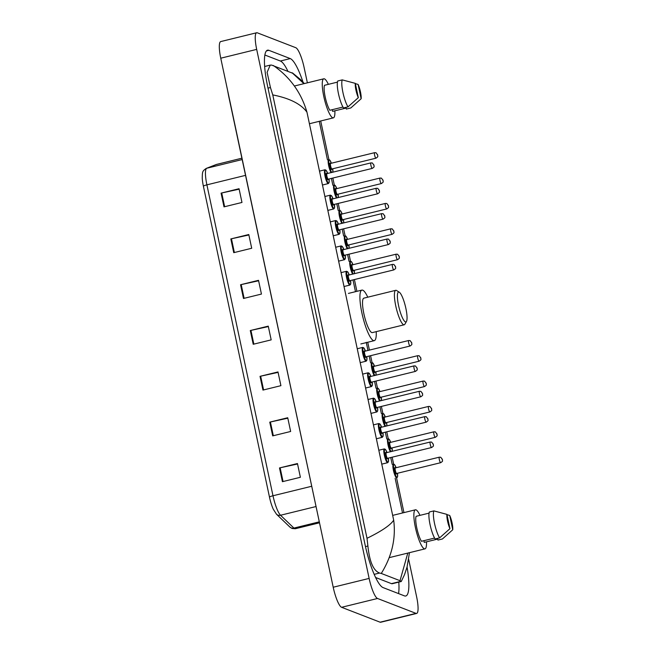 <?xml version="1.0" encoding="UTF-8"?>
<svg xmlns="http://www.w3.org/2000/svg" width="655" height="655" viewBox="0 0 655 655"><rect width="100%" height="100%" fill="white"/><g stroke="black" fill="none" stroke-linecap="round" stroke-linejoin="round"><path stroke-width="0.98" d="M408.687 559.452L416.621 596.795A18.921 3.995 -103.8 0 1 416.637 613.432A18.921 3.995 -103.8 0 1 416.015 613.375L377.534 598.482A18.921 3.995 -103.8 0 1 369.133 578.414L256.686 49.387A18.921 3.995 -103.8 0 1 256.678 32.75A18.921 3.995 -103.8 0 1 257.292 32.807L295.782 47.7A18.921 3.995 -103.8 0 1 304.174 67.768L307.375 82.825M416.637 613.432L380.702 622.25A18.921 3.995 -103.8 0 1 380.088 622.193L341.607 607.3A18.921 3.995 -103.8 0 1 333.207 587.232L220.76 58.205A18.921 3.995 -103.8 0 1 220.751 41.568L256.678 32.75M303.003 82.096A40.692 8.597 76.2 0 0 290.247 58.59L268.869 50.32A40.692 8.597 76.2 0 0 267.543 50.189A40.692 8.597 76.2 0 0 267.559 85.961L365.015 544.452A40.692 8.597 76.2 0 0 383.069 587.592L404.446 595.87A40.692 8.597 76.2 0 0 405.772 595.993A40.692 8.597 76.2 0 0 407.058 567.017M287.832 71.108A40.692 8.597 76.2 0 0 280.365 61.013L264.874 55.02M398.559 593.586A40.692 8.597 76.2 0 0 398.78 582.115M375.602 577.497L391.453 583.638A25.545 5.396 76.2 0 0 392.279 583.711L401.261 581.509L400.008 580.698L407.795 553.082M367.013 538.295C381.66 531.123 390.552 525.081 393.68 520.16C396.038 538.516 391.903 556.275 381.276 573.444L379.548 573.035C373.391 570.677 369.51 561.671 367.897 546.024L367.013 538.295L272.767 94.909L270.441 87.533L267.093 72.296L270.245 65.115L271.571 65.074L292.957 73.352M409.457 552.681L407.066 566.993L404.536 574.623L401.261 581.509M381.276 573.444L400.008 580.698M273.307 65.484C290.018 77.085 301.235 92.65 306.958 112.177C301.046 103.998 289.649 98.242 272.767 94.909M303.92 83.676L292.04 72.738M269.483 497.137L203.394 186.216A15.515 3.283 -103.8 0 1 202.248 178.111C202.411 171.495 202.305 171.184 206.219 168.425A4.732 4.626 68.7 0 1 206.784 168.245A18.921 3.995 76.2 0 0 206.898 184.849L272.988 495.761A4.732 0.68 168 0 0 269.483 497.137A15.515 3.283 -103.8 0 0 273.299 509.262L276.5 514.224A4.732 4.389 133.8 0 0 280.536 515.248L293.923 528.077A18.921 3.995 76.2 0 0 294.766 528.659A18.921 3.995 76.2 0 0 295.38 528.716L319.37 522.829M230.822 238.928L248.785 234.523L251.708 248.261L233.745 252.674L230.822 238.928A3.783 0.54 168 0 1 231.461 238.78L234.375 252.519M221.087 193.127L239.05 188.722L241.973 202.46L224.002 206.865L221.087 193.127A3.783 0.54 168 0 1 221.726 192.979L224.64 206.71M260.027 376.338L277.99 371.934L280.913 385.672L262.95 390.085L260.027 376.338A3.783 0.54 168 0 1 260.665 376.191L263.588 389.93M269.762 422.147L287.725 417.734L290.648 431.473L272.685 435.886L269.762 422.147A3.783 0.54 168 0 1 270.4 422L273.323 435.731M279.497 467.948L297.46 463.535L300.383 477.282L282.42 481.687L279.497 467.948A3.783 0.54 168 0 1 280.135 467.801L283.058 481.531M240.557 284.737L258.52 280.324L261.443 294.07L243.48 298.475L240.557 284.737A3.783 0.54 168 0 1 241.196 284.589L244.11 298.32M250.292 330.538L268.255 326.133L271.178 339.871L253.215 344.276L250.292 330.538A3.783 0.54 168 0 1 250.93 330.39L253.845 344.121M268.353 326.583L250.93 330.39M258.619 280.774L241.196 284.589M297.558 463.994L280.135 467.801M287.823 418.185L270.4 422M278.088 372.384L260.665 376.191M239.149 189.172L221.726 192.979M248.884 234.973L231.461 238.78M426.47 541.832A20.108 4.249 -103.8 0 1 424.98 548.865A20.108 4.249 -103.8 0 1 424.325 548.808A20.108 4.249 -103.8 0 1 415.72 528.921A20.108 4.249 -103.8 0 1 415.393 509.811A20.108 4.249 -103.8 0 1 416.048 509.877A20.108 4.249 -103.8 0 1 419.978 515.362M429.058 513.127L416.13 516.304A14.197 2.997 -103.8 0 0 416.809 528.036A14.197 2.997 -103.8 0 0 421.435 541.284L434.576 538.066M449.944 528.675A9.465 1.998 -103.8 0 1 446.906 514.371L449.944 528.675L439.611 537.878A15.139 3.201 -103.8 0 1 434.552 523.542A15.139 3.201 -103.8 0 1 433.88 510.892L429.385 511.997A15.139 3.201 -103.8 0 0 430.065 524.639A15.139 3.201 -103.8 0 0 435.125 538.983L439.611 537.878M446.906 514.371L433.88 510.892M452.752 529.764L449.715 515.46A9.465 1.998 -103.8 0 1 452.752 529.764L442.428 538.967L437.933 540.072L437.72 539.073L424.252 542.373L423.891 540.686M446.956 514.633L449.715 515.46M399.059 292.114A15.376 3.25 -103.8 0 1 399.329 292.253A15.376 3.25 -103.8 0 1 405.38 306.229A15.376 3.25 -103.8 0 1 406.485 321.417A15.376 3.25 -103.8 0 1 405.388 321.892A15.376 3.25 -103.8 0 1 398.567 305.59A15.376 3.25 -103.8 0 1 399.059 292.114M406.485 321.417L404.896 324.184A17.742 3.75 -103.8 0 1 404.209 324.782A17.742 3.75 -103.8 0 1 403.636 324.733A17.742 3.75 -103.8 0 1 396.038 307.179A17.742 3.75 -103.8 0 1 395.751 290.321A17.742 3.75 -103.8 0 1 396.332 290.378A17.742 3.75 -103.8 0 1 396.643 290.533L399.329 292.253M395.751 290.321L363.869 298.148A17.742 3.75 76.2 0 0 364.155 315.006A17.742 3.75 76.2 0 0 371.745 332.552A17.742 3.75 76.2 0 0 372.318 332.609L404.209 324.782M376.232 331.651A26.02 5.502 -103.8 0 1 374.292 340.649A26.02 5.502 -103.8 0 1 373.448 340.567A26.02 5.502 -103.8 0 1 362.313 314.834A26.02 5.502 -103.8 0 1 361.896 290.108A26.02 5.502 -103.8 0 1 362.739 290.181A26.02 5.502 -103.8 0 1 367.774 297.19M334.861 110.818A20.108 4.249 -103.8 0 1 333.37 117.859A20.108 4.249 -103.8 0 1 332.715 117.794A20.108 4.249 -103.8 0 1 324.11 97.906A20.108 4.249 -103.8 0 1 323.783 78.805A20.108 4.249 -103.8 0 1 324.438 78.862A20.108 4.249 -103.8 0 1 328.36 84.348M337.448 82.121L324.512 85.289A14.197 2.997 -103.8 0 0 325.199 97.022A14.197 2.997 -103.8 0 0 329.825 110.277L342.966 107.052M358.326 97.66A9.465 1.998 -103.8 0 1 355.288 83.357L358.326 97.66L348.002 106.871A15.139 3.201 -103.8 0 1 342.942 92.527A15.139 3.201 -103.8 0 1 342.262 79.885L337.775 80.983A15.139 3.201 -103.8 0 0 338.447 93.632A15.139 3.201 -103.8 0 0 343.507 107.969L348.002 106.871M355.288 83.357L342.262 79.885M361.142 98.749L358.105 84.446A9.465 1.998 -103.8 0 1 361.142 98.749L350.81 107.96L346.323 109.057L346.11 108.059L332.634 111.366L332.273 109.672M355.346 83.619L358.105 84.446M228.824 96.146A7.573 1.081 168 0 0 228.726 96.391L327.778 561.671M319.272 121.314L327.467 159.861M331.414 178.43L332.855 185.234M336.801 203.803L338.25 210.615M342.197 229.185L343.646 235.988M347.592 254.558L349.041 261.361M352.988 279.931L355.485 291.68M366.251 342.336L367.987 350.499M369.166 356.058L370.615 362.862M374.562 381.431L376.011 388.235M379.957 406.804L381.398 413.616M385.345 432.185L386.794 438.989M390.74 457.558L392.189 464.362M395.137 478.256L402.522 512.971M306.958 112.177L393.68 520.16M256.686 49.387L220.76 58.205M369.133 578.414L333.207 587.232M377.534 598.482L341.607 607.3M416.015 613.375L380.088 622.193M280.365 61.013L290.247 58.59M266.429 50.918L268.869 50.32M374.177 574.353L379.548 573.035M365.49 546.614L367.897 546.024M268.018 88.13L270.441 87.533M391.453 583.638L400.925 581.312M295.38 528.716L292.081 528.487L289.887 527.054A4.732 4.389 133.8 0 0 293.923 528.077L319.165 521.879M203.394 186.216A4.732 0.68 -12 0 1 206.898 184.849L245.51 175.368M311.6 486.288L272.988 495.761A18.921 3.995 76.2 0 0 280.536 515.248L315.906 506.569M206.219 168.425L216.06 164.585A4.732 4.626 68.7 0 1 216.625 164.405L206.784 168.245L242.153 159.566M216.838 164.348A18.921 3.995 76.2 0 0 216.731 164.372A18.921 3.995 76.2 0 0 216.625 164.405L241.867 158.207M397.47 473.295L397.544 476.897L396.799 477.847A7.099 1.498 -103.8 0 1 396.57 477.822A7.099 1.498 -103.8 0 1 393.532 470.806A7.099 1.498 -103.8 0 1 393.418 464.059L394.523 464.567L396.119 467.785A6.624 1.4 76.2 0 0 394.195 464.436A6.624 1.4 76.2 0 0 393.982 470.233A6.624 1.4 76.2 0 0 396.922 477.258A6.624 1.4 76.2 0 0 397.462 473.303M395.423 467.989A2.841 0.598 76.2 0 0 395.325 467.981A2.841 0.598 76.2 0 0 395.374 470.675A2.841 0.598 76.2 0 0 396.586 473.483A3.308 0.696 -103.8 0 1 396.242 474.048A3.308 0.696 -103.8 0 1 394.769 470.536A3.308 0.696 -103.8 0 1 394.875 467.637A3.308 0.696 -103.8 0 1 395.219 467.981M440.782 462.635A2.841 0.598 -103.8 0 1 440.692 462.692A2.841 0.598 -103.8 0 1 440.602 462.684A2.841 0.598 -103.8 0 1 439.39 459.875A2.841 0.598 -103.8 0 1 439.341 457.174A2.841 0.598 -103.8 0 1 439.431 457.182M442.166 458.926L442.362 459.843L442.166 458.926M390.486 451.778A7.099 1.498 -103.8 0 1 387.883 444.196A7.099 1.498 -103.8 0 1 388.022 438.686L389.127 439.194L390.724 442.412A6.624 1.4 76.2 0 0 388.8 439.055A6.624 1.4 76.2 0 0 388.448 444.18A6.624 1.4 76.2 0 0 391.166 451.606M390.028 442.608A2.841 0.598 76.2 0 0 389.938 442.6A2.841 0.598 76.2 0 0 389.979 445.302A2.841 0.598 76.2 0 0 391.199 448.11A3.308 0.696 -103.8 0 1 390.847 448.675A3.308 0.696 -103.8 0 1 389.373 445.163A3.308 0.696 -103.8 0 1 389.479 442.264A3.308 0.696 -103.8 0 1 389.823 442.608M435.387 437.253A2.841 0.598 -103.8 0 1 435.305 437.319A2.841 0.598 -103.8 0 1 435.207 437.311A2.841 0.598 -103.8 0 1 433.995 434.502A2.841 0.598 -103.8 0 1 433.946 431.801A2.841 0.598 -103.8 0 1 434.044 431.809M436.77 433.553L436.967 434.47L436.77 433.553M392.116 451.377A6.624 1.4 76.2 0 0 392.067 447.922M385.091 426.397A7.099 1.498 -103.8 0 1 382.487 418.815A7.099 1.498 -103.8 0 1 382.626 413.313L383.732 413.813L385.337 417.03M385.32 417.038A6.624 1.4 76.2 0 0 383.404 413.682A6.624 1.4 76.2 0 0 383.06 418.807A6.624 1.4 76.2 0 0 385.77 426.233M384.632 417.235A2.841 0.598 76.2 0 0 384.542 417.227A2.841 0.598 76.2 0 0 384.591 419.921A2.841 0.598 76.2 0 0 385.803 422.729A3.308 0.696 -103.8 0 1 385.451 423.302A3.308 0.696 -103.8 0 1 383.986 419.79A3.308 0.696 -103.8 0 1 384.084 416.891A3.308 0.696 -103.8 0 1 384.436 417.235M429.991 411.88A2.841 0.598 -103.8 0 1 429.909 411.938A2.841 0.598 -103.8 0 1 429.811 411.93A2.841 0.598 -103.8 0 1 428.599 409.121A2.841 0.598 -103.8 0 1 428.558 406.427A2.841 0.598 -103.8 0 1 428.648 406.436M431.383 408.171L431.571 409.088L431.383 408.171M386.728 425.996A6.624 1.4 76.2 0 0 386.671 422.549M379.695 401.024A7.099 1.498 -103.8 0 1 377.092 393.442A7.099 1.498 -103.8 0 1 377.239 387.94L378.336 388.44L379.941 391.657A6.624 1.4 76.2 0 0 378.009 388.309A6.624 1.4 76.2 0 0 377.665 393.434A6.624 1.4 76.2 0 0 380.375 400.86M379.237 391.862A2.841 0.598 76.2 0 0 379.147 391.854A2.841 0.598 76.2 0 0 379.196 394.547A2.841 0.598 76.2 0 0 380.408 397.356A3.308 0.696 -103.8 0 1 380.056 397.929A3.308 0.696 -103.8 0 1 378.59 394.416A3.308 0.696 -103.8 0 1 378.696 391.51A3.308 0.696 -103.8 0 1 379.04 391.862M424.604 386.507A2.841 0.598 -103.8 0 1 424.514 386.565A2.841 0.598 -103.8 0 1 424.424 386.556A2.841 0.598 -103.8 0 1 423.204 383.748A2.841 0.598 -103.8 0 1 423.163 381.054A2.841 0.598 -103.8 0 1 423.253 381.063M425.987 382.798L426.184 383.715L425.987 382.798M381.333 400.623A6.624 1.4 76.2 0 0 381.284 397.176L381.398 400.606M374.3 375.651A7.099 1.498 -103.8 0 1 371.696 368.069A7.099 1.498 -103.8 0 1 371.844 362.559L372.949 363.066L374.545 366.284A6.624 1.4 76.2 0 0 372.621 362.927A6.624 1.4 76.2 0 0 372.269 368.053A6.624 1.4 76.2 0 0 374.979 375.479M373.849 366.489A2.841 0.598 76.2 0 0 373.751 366.481A2.841 0.598 76.2 0 0 373.8 369.174A2.841 0.598 76.2 0 0 375.012 371.983A3.308 0.696 -103.8 0 1 374.66 372.548A3.308 0.696 -103.8 0 1 373.194 369.035A3.308 0.696 -103.8 0 1 373.301 366.137A3.308 0.696 -103.8 0 1 373.645 366.481M419.208 361.126A2.841 0.598 -103.8 0 1 419.118 361.192A2.841 0.598 -103.8 0 1 419.028 361.183A2.841 0.598 -103.8 0 1 417.816 358.375A2.841 0.598 -103.8 0 1 417.767 355.673A2.841 0.598 -103.8 0 1 417.857 355.681M420.592 357.425L420.788 358.342L420.592 357.425M375.937 375.25A6.624 1.4 76.2 0 0 375.888 371.803L376.003 375.233M352.726 274.15A7.099 1.498 -103.8 0 1 350.122 266.569A7.099 1.498 -103.8 0 1 350.269 261.058L351.375 261.566L352.971 264.784A6.624 1.4 76.2 0 0 351.047 261.427A6.624 1.4 76.2 0 0 350.695 266.552A6.624 1.4 76.2 0 0 353.405 273.978M352.275 264.988A2.841 0.598 76.2 0 0 352.177 264.972A2.841 0.598 76.2 0 0 352.226 267.674A2.841 0.598 76.2 0 0 353.438 270.482A3.308 0.696 -103.8 0 1 353.086 271.047A3.308 0.696 -103.8 0 1 351.62 267.535A3.308 0.696 -103.8 0 1 351.727 264.636A3.308 0.696 -103.8 0 1 352.071 264.98M397.634 259.626A2.841 0.598 -103.8 0 1 397.544 259.691A2.841 0.598 -103.8 0 1 397.454 259.683A2.841 0.598 -103.8 0 1 396.242 256.875A2.841 0.598 -103.8 0 1 396.193 254.173A2.841 0.598 -103.8 0 1 396.283 254.181M399.018 255.925L399.214 256.842L399.018 255.925M354.363 273.749A6.624 1.4 76.2 0 0 354.314 270.302L354.429 273.733M347.33 248.777A7.099 1.498 -103.8 0 1 344.726 241.196A7.099 1.498 -103.8 0 1 344.874 235.685L345.979 236.193L347.576 239.411A6.624 1.4 76.2 0 0 345.652 236.054A6.624 1.4 76.2 0 0 345.3 241.179A6.624 1.4 76.2 0 0 348.01 248.605M346.88 239.607A2.841 0.598 76.2 0 0 346.79 239.599A2.841 0.598 76.2 0 0 346.831 242.301A2.841 0.598 76.2 0 0 348.051 245.109A3.308 0.696 -103.8 0 1 347.699 245.674A3.308 0.696 -103.8 0 1 346.225 242.162A3.308 0.696 -103.8 0 1 346.331 239.263A3.308 0.696 -103.8 0 1 346.675 239.607M392.239 234.253A2.841 0.598 -103.8 0 1 392.148 234.318A2.841 0.598 -103.8 0 1 392.058 234.31A2.841 0.598 -103.8 0 1 390.847 231.502A2.841 0.598 -103.8 0 1 390.798 228.8A2.841 0.598 -103.8 0 1 390.888 228.808M393.622 230.552L393.819 231.461L393.622 230.552M348.968 248.376A6.624 1.4 76.2 0 0 348.918 244.921M341.943 223.396A7.099 1.498 -103.8 0 1 339.339 215.814A7.099 1.498 -103.8 0 1 339.478 210.312L340.584 210.812L342.188 214.029M342.172 214.038A6.624 1.4 76.2 0 0 340.256 210.681A6.624 1.4 76.2 0 0 339.912 215.806A6.624 1.4 76.2 0 0 342.622 223.232M341.484 214.234A2.841 0.598 76.2 0 0 341.394 214.226A2.841 0.598 76.2 0 0 341.435 216.92A2.841 0.598 76.2 0 0 342.655 219.728A3.308 0.696 -103.8 0 1 342.303 220.301A3.308 0.696 -103.8 0 1 340.829 216.789A3.308 0.696 -103.8 0 1 340.936 213.89A3.308 0.696 -103.8 0 1 341.28 214.234M386.843 208.88A2.841 0.598 -103.8 0 1 386.761 208.937A2.841 0.598 -103.8 0 1 386.663 208.929A2.841 0.598 -103.8 0 1 385.451 206.12A2.841 0.598 -103.8 0 1 385.402 203.427A2.841 0.598 -103.8 0 1 385.5 203.435M388.227 205.171L388.423 206.088L388.227 205.171M343.572 222.995A6.624 1.4 76.2 0 0 343.523 219.548M336.547 198.023A7.099 1.498 -103.8 0 1 333.944 190.441A7.099 1.498 -103.8 0 1 334.083 184.939L335.188 185.439L336.793 188.656A6.624 1.4 76.2 0 0 334.861 185.308A6.624 1.4 76.2 0 0 334.517 190.433A6.624 1.4 76.2 0 0 337.227 197.859M336.089 188.861A2.841 0.598 76.2 0 0 335.999 188.853A2.841 0.598 76.2 0 0 336.048 191.547A2.841 0.598 76.2 0 0 337.26 194.355A3.308 0.696 -103.8 0 1 336.907 194.928A3.308 0.696 -103.8 0 1 335.442 191.416A3.308 0.696 -103.8 0 1 335.548 188.509A3.308 0.696 -103.8 0 1 335.892 188.861M381.447 183.506A2.841 0.598 -103.8 0 1 381.366 183.564A2.841 0.598 -103.8 0 1 381.276 183.556A2.841 0.598 -103.8 0 1 380.056 180.747A2.841 0.598 -103.8 0 1 380.015 178.054A2.841 0.598 -103.8 0 1 380.105 178.062M382.839 179.797L383.028 180.714L382.839 179.797M338.185 197.622A6.624 1.4 76.2 0 0 338.127 194.175L338.25 197.605M331.152 172.65A7.099 1.498 -103.8 0 1 328.548 165.068A7.099 1.498 -103.8 0 1 328.695 159.558L329.801 160.066L331.397 163.283A6.624 1.4 76.2 0 0 329.473 159.926A6.624 1.4 76.2 0 0 329.121 165.052A6.624 1.4 76.2 0 0 331.831 172.478M330.701 163.488A2.841 0.598 76.2 0 0 330.603 163.472A2.841 0.598 76.2 0 0 330.652 166.173A2.841 0.598 76.2 0 0 331.864 168.982A3.308 0.696 -103.8 0 1 331.512 169.547A3.308 0.696 -103.8 0 1 330.046 166.034A3.308 0.696 -103.8 0 1 330.153 163.136A3.308 0.696 -103.8 0 1 330.497 163.48M376.06 158.125A2.841 0.598 -103.8 0 1 375.97 158.191A2.841 0.598 -103.8 0 1 375.88 158.182A2.841 0.598 -103.8 0 1 374.66 155.374A2.841 0.598 -103.8 0 1 374.619 152.672A2.841 0.598 -103.8 0 1 374.709 152.68M377.444 154.424L377.64 155.341L377.444 154.424M332.789 172.249A6.624 1.4 76.2 0 0 332.74 168.802L332.855 172.232M384.329 448.904L385.435 449.404L387.031 452.621A6.624 1.4 76.2 0 0 385.107 449.273A6.624 1.4 76.2 0 0 384.894 455.069A6.624 1.4 76.2 0 0 387.834 462.094A6.624 1.4 76.2 0 0 388.374 458.14L388.456 461.734L387.711 462.684A7.099 1.498 -103.8 0 1 387.482 462.667A7.099 1.498 -103.8 0 1 384.444 455.643A7.099 1.498 -103.8 0 1 384.329 448.904L378.844 450.247M386.335 452.826A2.841 0.598 76.2 0 0 386.237 452.818A2.841 0.598 76.2 0 0 386.286 455.512A2.841 0.598 76.2 0 0 387.498 458.32A3.308 0.696 -103.8 0 1 387.146 458.893A3.308 0.696 -103.8 0 1 385.68 455.381A3.308 0.696 -103.8 0 1 385.787 452.474A3.308 0.696 -103.8 0 1 386.131 452.826M431.694 447.471A2.841 0.598 -103.8 0 1 431.604 447.529A2.841 0.598 -103.8 0 1 431.514 447.521A2.841 0.598 -103.8 0 1 430.302 444.712A2.841 0.598 -103.8 0 1 430.253 442.019A2.841 0.598 -103.8 0 1 430.343 442.027M433.274 444.68L433.078 443.762L433.274 444.68M382.995 432.758L383.06 436.361L382.315 437.311A7.099 1.498 -103.8 0 1 382.086 437.286A7.099 1.498 -103.8 0 1 379.048 430.269A7.099 1.498 -103.8 0 1 378.934 423.523L373.456 424.874M378.934 423.523L380.039 424.031L381.636 427.248A6.624 1.4 76.2 0 0 379.712 423.891A6.624 1.4 76.2 0 0 379.499 429.696A6.624 1.4 76.2 0 0 382.438 436.721A6.624 1.4 76.2 0 0 382.978 432.767M380.94 427.453A2.841 0.598 76.2 0 0 380.85 427.445A2.841 0.598 76.2 0 0 380.891 430.139A2.841 0.598 76.2 0 0 382.111 432.947A3.308 0.696 -103.8 0 1 381.759 433.512A3.308 0.696 -103.8 0 1 380.285 429.999A3.308 0.696 -103.8 0 1 380.391 427.101A3.308 0.696 -103.8 0 1 380.735 427.445M426.299 422.09A2.841 0.598 -103.8 0 1 426.208 422.156A2.841 0.598 -103.8 0 1 426.118 422.147A2.841 0.598 -103.8 0 1 424.907 419.339A2.841 0.598 -103.8 0 1 424.858 416.637A2.841 0.598 -103.8 0 1 424.956 416.645M427.879 419.306L427.682 418.389L427.879 419.306M377.599 407.385L377.665 410.98L376.92 411.938A7.099 1.498 -103.8 0 1 376.69 411.913A7.099 1.498 -103.8 0 1 373.653 404.896A7.099 1.498 -103.8 0 1 373.538 398.15L368.061 399.493M376.232 401.875A6.624 1.4 76.2 0 0 374.316 398.518A6.624 1.4 76.2 0 0 374.103 404.323A6.624 1.4 76.2 0 0 377.043 411.348A6.624 1.4 76.2 0 0 377.583 407.385M375.544 402.072A2.841 0.598 76.2 0 0 375.454 402.064A2.841 0.598 76.2 0 0 375.503 404.765A2.841 0.598 76.2 0 0 376.715 407.574A3.308 0.696 -103.8 0 1 376.363 408.139A3.308 0.696 -103.8 0 1 374.889 404.626A3.308 0.696 -103.8 0 1 374.996 401.728A3.308 0.696 -103.8 0 1 375.34 402.072M420.903 396.717A2.841 0.598 -103.8 0 1 420.821 396.783A2.841 0.598 -103.8 0 1 420.723 396.774A2.841 0.598 -103.8 0 1 419.511 393.966A2.841 0.598 -103.8 0 1 419.462 391.264A2.841 0.598 -103.8 0 1 419.56 391.272M422.483 393.933L422.287 393.016L422.483 393.933M368.143 372.777L369.248 373.276L370.853 376.494A6.624 1.4 76.2 0 0 368.921 373.145A6.624 1.4 76.2 0 0 368.708 378.95A6.624 1.4 76.2 0 0 371.647 385.967A6.624 1.4 76.2 0 0 372.196 382.012L372.269 385.607L371.532 386.556A7.099 1.498 -103.8 0 1 371.295 386.54A7.099 1.498 -103.8 0 1 368.266 379.523A7.099 1.498 -103.8 0 1 368.143 372.777L362.665 374.12M370.149 376.699A2.841 0.598 76.2 0 0 370.059 376.69A2.841 0.598 76.2 0 0 370.108 379.384A2.841 0.598 76.2 0 0 371.319 382.192A3.308 0.696 -103.8 0 1 370.967 382.766A3.308 0.696 -103.8 0 1 369.502 379.253A3.308 0.696 -103.8 0 1 369.608 376.355A3.308 0.696 -103.8 0 1 369.952 376.699M415.507 371.344A2.841 0.598 -103.8 0 1 415.426 371.401A2.841 0.598 -103.8 0 1 415.335 371.393A2.841 0.598 -103.8 0 1 414.116 368.585A2.841 0.598 -103.8 0 1 414.075 365.891A2.841 0.598 -103.8 0 1 414.165 365.899M417.088 368.552L416.899 367.635L417.088 368.552M362.755 347.404L363.861 347.903L365.457 351.121A6.624 1.4 76.2 0 0 363.533 347.772A6.624 1.4 76.2 0 0 363.32 353.569A6.624 1.4 76.2 0 0 366.26 360.594A6.624 1.4 76.2 0 0 366.8 356.639L366.882 360.234L366.137 361.183A7.099 1.498 -103.8 0 1 365.908 361.167A7.099 1.498 -103.8 0 1 362.87 354.142A7.099 1.498 -103.8 0 1 362.755 347.404L357.27 348.747M364.761 351.326A2.841 0.598 76.2 0 0 364.663 351.317A2.841 0.598 76.2 0 0 364.712 354.011A2.841 0.598 76.2 0 0 365.924 356.819A3.308 0.696 -103.8 0 1 365.572 357.393A3.308 0.696 -103.8 0 1 364.106 353.88A3.308 0.696 -103.8 0 1 364.213 350.974A3.308 0.696 -103.8 0 1 364.557 351.326M410.12 345.971A2.841 0.598 -103.8 0 1 410.03 346.028A2.841 0.598 -103.8 0 1 409.94 346.02A2.841 0.598 -103.8 0 1 408.728 343.212A2.841 0.598 -103.8 0 1 408.679 340.518A2.841 0.598 -103.8 0 1 408.769 340.526M411.7 343.179L411.504 342.262L411.7 343.179M349.262 275.002A6.624 1.4 76.2 0 0 347.346 271.645A6.624 1.4 76.2 0 0 347.134 277.45A6.624 1.4 76.2 0 0 350.073 284.466A6.624 1.4 76.2 0 0 350.613 280.512L350.695 284.106L349.958 285.056A7.099 1.498 -103.8 0 1 349.721 285.04A7.099 1.498 -103.8 0 1 346.683 278.023A7.099 1.498 -103.8 0 1 346.569 271.276L341.091 272.619M348.575 275.198A2.841 0.598 76.2 0 0 348.485 275.19A2.841 0.598 76.2 0 0 348.534 277.884A2.841 0.598 76.2 0 0 349.745 280.692A3.308 0.696 -103.8 0 1 349.393 281.265A3.308 0.696 -103.8 0 1 347.928 277.753A3.308 0.696 -103.8 0 1 348.034 274.854A3.308 0.696 -103.8 0 1 348.378 275.198M393.933 269.844A2.841 0.598 -103.8 0 1 393.851 269.901A2.841 0.598 -103.8 0 1 393.761 269.893A2.841 0.598 -103.8 0 1 392.541 267.084A2.841 0.598 -103.8 0 1 392.501 264.391A2.841 0.598 -103.8 0 1 392.591 264.399M395.514 267.052L395.325 266.135L395.514 267.052M341.181 245.903L342.287 246.403L343.883 249.62A6.624 1.4 76.2 0 0 341.959 246.272A6.624 1.4 76.2 0 0 341.746 252.069A6.624 1.4 76.2 0 0 344.686 259.093A6.624 1.4 76.2 0 0 345.226 255.139L345.308 258.733L344.563 259.683A7.099 1.498 -103.8 0 1 344.334 259.667A7.099 1.498 -103.8 0 1 341.296 252.642A7.099 1.498 -103.8 0 1 341.181 245.903L335.696 247.246M343.187 249.825A2.841 0.598 76.2 0 0 343.089 249.817A2.841 0.598 76.2 0 0 343.138 252.511A2.841 0.598 76.2 0 0 344.35 255.319A3.308 0.696 -103.8 0 1 343.998 255.892A3.308 0.696 -103.8 0 1 342.532 252.38A3.308 0.696 -103.8 0 1 342.639 249.473A3.308 0.696 -103.8 0 1 342.983 249.825M388.546 244.471A2.841 0.598 -103.8 0 1 388.456 244.528A2.841 0.598 -103.8 0 1 388.366 244.52A2.841 0.598 -103.8 0 1 387.146 241.711A2.841 0.598 -103.8 0 1 387.105 239.018A2.841 0.598 -103.8 0 1 387.195 239.026M390.126 241.679L389.93 240.762L390.126 241.679M339.839 229.758L339.912 233.36L339.167 234.31A7.099 1.498 -103.8 0 1 338.938 234.285A7.099 1.498 -103.8 0 1 335.9 227.269A7.099 1.498 -103.8 0 1 335.786 220.522L330.3 221.873M335.786 220.522L336.891 221.03L338.488 224.247A6.624 1.4 76.2 0 0 336.564 220.891A6.624 1.4 76.2 0 0 336.351 226.695A6.624 1.4 76.2 0 0 339.29 233.72A6.624 1.4 76.2 0 0 339.83 229.766M337.792 224.452A2.841 0.598 76.2 0 0 337.702 224.436A2.841 0.598 76.2 0 0 337.743 227.138A2.841 0.598 76.2 0 0 338.962 229.946A3.308 0.696 -103.8 0 1 338.61 230.511A3.308 0.696 -103.8 0 1 337.137 226.998A3.308 0.696 -103.8 0 1 337.243 224.1A3.308 0.696 -103.8 0 1 337.587 224.444M383.15 219.089A2.841 0.598 -103.8 0 1 383.06 219.155A2.841 0.598 -103.8 0 1 382.97 219.147A2.841 0.598 -103.8 0 1 381.759 216.338A2.841 0.598 -103.8 0 1 381.709 213.636A2.841 0.598 -103.8 0 1 381.799 213.645M384.731 216.306L384.534 215.389L384.731 216.306M334.451 204.385L334.517 207.979L333.772 208.937A7.099 1.498 -103.8 0 1 333.542 208.912A7.099 1.498 -103.8 0 1 330.505 201.896A7.099 1.498 -103.8 0 1 330.39 195.149L324.913 196.492M333.084 198.874A6.624 1.4 76.2 0 0 331.168 195.518A6.624 1.4 76.2 0 0 330.955 201.322A6.624 1.4 76.2 0 0 333.894 208.347A6.624 1.4 76.2 0 0 334.435 204.385M332.396 199.071A2.841 0.598 76.2 0 0 332.306 199.063A2.841 0.598 76.2 0 0 332.347 201.765A2.841 0.598 76.2 0 0 333.567 204.573A3.308 0.696 -103.8 0 1 333.215 205.138A3.308 0.696 -103.8 0 1 331.741 201.625A3.308 0.696 -103.8 0 1 331.848 198.727A3.308 0.696 -103.8 0 1 332.191 199.071M377.755 193.716A2.841 0.598 -103.8 0 1 377.673 193.782A2.841 0.598 -103.8 0 1 377.575 193.774A2.841 0.598 -103.8 0 1 376.363 190.965A2.841 0.598 -103.8 0 1 376.314 188.263A2.841 0.598 -103.8 0 1 376.412 188.272M379.335 190.924L379.139 190.016L379.335 190.924M324.995 169.776L326.1 170.275L327.705 173.493A6.624 1.4 76.2 0 0 325.772 170.144A6.624 1.4 76.2 0 0 325.56 175.949A6.624 1.4 76.2 0 0 328.499 182.966A6.624 1.4 76.2 0 0 329.039 179.011L329.121 182.606L328.376 183.556A7.099 1.498 -103.8 0 1 328.147 183.539A7.099 1.498 -103.8 0 1 325.109 176.522A7.099 1.498 -103.8 0 1 324.995 169.776L319.517 171.119M327.001 173.698A2.841 0.598 76.2 0 0 326.91 173.69A2.841 0.598 76.2 0 0 326.96 176.383A2.841 0.598 76.2 0 0 328.171 179.192A3.308 0.696 -103.8 0 1 327.819 179.765A3.308 0.696 -103.8 0 1 326.354 176.252A3.308 0.696 -103.8 0 1 326.46 173.354A3.308 0.696 -103.8 0 1 326.804 173.698M372.359 168.343A2.841 0.598 -103.8 0 1 372.277 168.4A2.841 0.598 -103.8 0 1 372.187 168.392A2.841 0.598 -103.8 0 1 370.967 165.584A2.841 0.598 -103.8 0 1 370.927 162.89A2.841 0.598 -103.8 0 1 371.017 162.899M373.94 165.551L373.751 164.634L373.94 165.551M227.457 89.719L228.726 96.391M264.653 66.491L270.245 65.115M403.955 512.619L396.57 477.904M393.622 464.043L392.173 457.206M388.235 438.662L386.777 431.833M382.839 413.289L381.382 406.452M377.444 387.916L375.995 381.079M372.048 362.543L370.599 355.706M369.42 350.147L367.742 342.254M356.918 291.328L354.421 279.579M350.474 261.042L349.025 254.206M345.079 235.661L343.629 228.832M339.691 210.288L338.234 203.451M334.296 184.915L332.846 178.078M328.9 159.542L320.704 120.962M292.638 73.041L300.506 79.542L304.329 83.57M289.887 527.054L276.5 514.224M216.06 164.585L241.859 158.199M424.98 548.865L389.201 557.651M415.393 509.811L392.664 515.387M374.292 340.649L360.823 343.957M361.896 290.108L348.419 293.415M333.37 117.859L309.414 123.738M323.783 78.805L294.373 86.018M396.545 473.5L440.692 462.692C443.762 460.571 442.027 461.104 442.477 459.671L440.774 457.272L439.341 457.174L395.129 467.957M391.15 448.118L435.305 437.319C438.367 435.198 436.631 435.722 437.09 434.298L435.378 431.891L433.946 431.801L389.741 442.583M392.181 451.36L392.083 447.922M385.754 422.745L429.909 411.938C432.971 409.817 431.236 410.349 431.694 408.925L429.991 406.518L428.558 406.427L384.346 417.21M386.794 425.979L386.687 422.549M378.975 391.846L423.163 381.054L424.596 381.144L426.299 383.543C425.84 384.976 427.576 384.444 424.514 386.565L380.358 397.372M374.971 371.999L419.118 361.192C422.188 359.071 420.444 359.603 420.903 358.17L419.2 355.771L417.767 355.673L373.555 366.456M353.397 270.499L397.544 259.691C400.606 257.571 398.87 258.103 399.329 256.67L397.626 254.271L396.193 254.173L351.981 264.956M348.002 245.117L392.148 234.318C395.219 232.198 393.483 232.721 393.933 231.297L392.23 228.89L390.798 228.8L346.585 239.583M349.033 248.36L348.935 244.921M341.214 214.218L385.402 203.427L386.835 203.517L388.546 205.924C388.087 207.348 389.823 206.816 386.761 208.937L342.606 219.744M343.638 222.978L343.539 219.548M335.827 188.845L380.015 178.054L381.447 178.144L383.15 180.543C382.692 181.975 384.428 181.443 381.366 183.564L337.21 194.371M331.815 168.998L375.97 158.191C379.032 156.07 377.296 156.602 377.755 155.169L376.052 152.771L374.619 152.672L330.407 163.455M386.041 452.801L430.253 442.019L431.686 442.109L433.389 444.508C432.939 445.94 434.674 445.408 431.604 447.529L387.457 458.336M387.711 462.684L382.233 464.027M380.653 427.42L424.858 416.637L426.29 416.736L428.002 419.135C427.543 420.567 429.279 420.035 426.208 422.156L382.061 432.963M382.315 437.311L376.838 438.654M376.248 401.875L374.644 398.658L373.538 398.15M375.258 402.047L419.462 391.264L420.895 391.354L422.606 393.761C422.147 395.186 423.883 394.662 420.821 396.783L376.666 407.582M376.92 411.938L371.442 413.28M369.854 376.666L414.075 365.891L415.507 365.981L417.21 368.388C416.752 369.813 418.488 369.281 415.426 371.401L371.27 382.209M371.532 386.556L366.047 387.907M364.467 351.301L408.679 340.518L410.112 340.608L411.815 343.007C411.356 344.44 413.092 343.908 410.03 346.028L365.883 356.836M366.137 361.183L360.651 362.526M349.279 274.994L347.674 271.776L346.569 271.276M348.28 275.165L392.501 264.391L393.933 264.481L395.636 266.888C395.178 268.313 396.914 267.78 393.851 269.901L349.696 280.708M349.958 285.056L344.473 286.407M342.892 249.801L387.105 239.018L388.538 239.108L390.241 241.507C389.782 242.94 391.518 242.407 388.456 244.528L344.301 255.335M344.563 259.683L339.077 261.026M337.497 224.419L381.709 213.636L383.142 213.735L384.845 216.134C384.395 217.566 386.131 217.034 383.06 219.155L338.913 229.962M339.167 234.31L333.69 235.653M333.092 198.874L331.495 195.657L330.39 195.149M332.11 199.046L376.314 188.263L377.747 188.353L379.458 190.761C378.999 192.185 380.735 191.661 377.673 193.782L333.518 204.581M333.772 208.937L328.294 210.28M326.714 173.673L370.927 162.89L372.359 162.98L374.062 165.387C373.604 166.812 375.34 166.28 372.277 168.4L328.122 179.208M328.376 183.556L322.899 184.906"/></g></svg>
